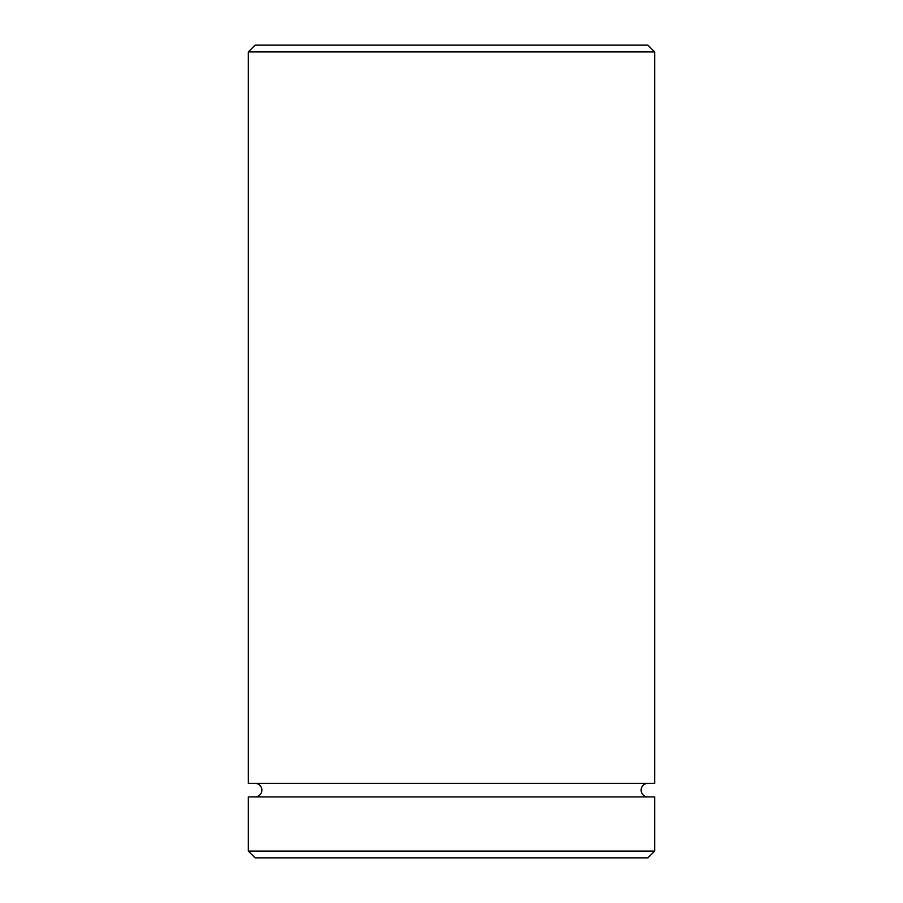 <?xml version="1.0" encoding="UTF-8"?>
<svg xmlns="http://www.w3.org/2000/svg" width="903" height="903" viewBox="0 0 903 903"><rect width="100%" height="100%" fill="white"/><g stroke="black" fill="none" stroke-linecap="round" stroke-linejoin="round"><path stroke-width="1.35" d="M255.097 783.352A6.772 6.772 0 0 1 261.87 790.125A6.772 6.772 0 0 1 255.097 796.897M647.902 783.352A6.772 6.772 0 0 0 641.13 790.125A6.772 6.772 0 0 0 647.902 796.897M248.325 51.922L255.097 45.15L647.902 45.15L654.675 51.922L248.325 51.922L248.325 783.352L654.675 783.352L654.675 51.922M647.902 857.85L255.097 857.85L248.325 851.077L654.675 851.077L647.902 857.85M654.675 851.077L654.675 796.897L248.325 796.897L248.325 851.077"/></g></svg>
